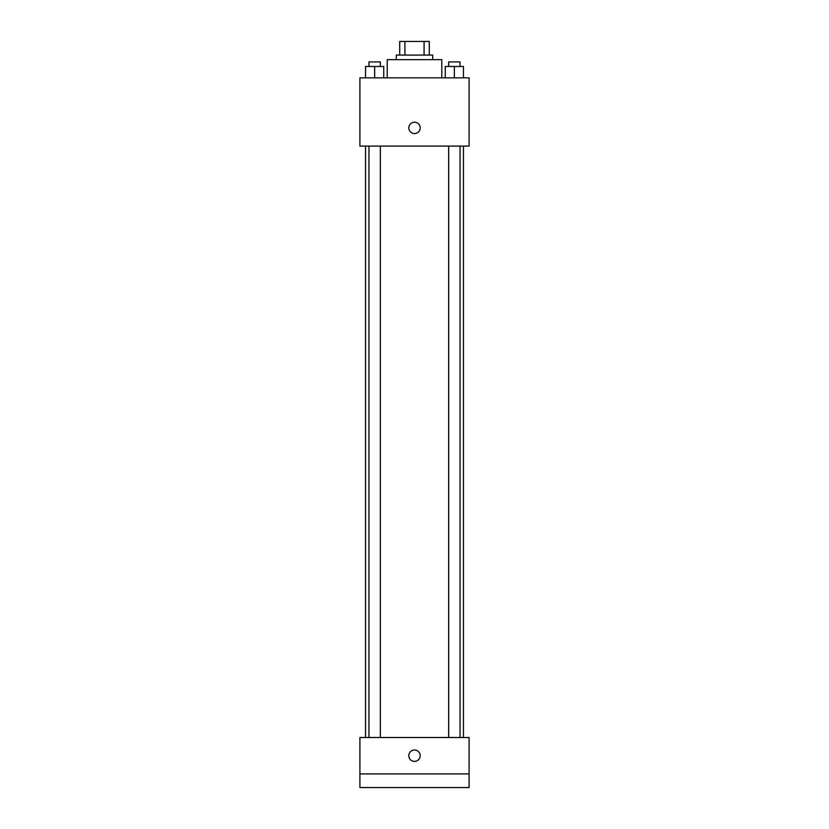<?xml version="1.0" encoding="UTF-8"?>
<svg xmlns="http://www.w3.org/2000/svg" width="829" height="829" viewBox="0 0 829 829"><rect width="100%" height="100%" fill="white"/><g stroke="black" fill="none" stroke-linecap="round" stroke-linejoin="round"><path stroke-width="1.24" d="M404.925 55.097L404.925 41.45L399.713 41.45L399.713 55.097L399.713 41.45M404.925 41.45L429.287 41.45L429.287 55.097M424.075 55.097L424.075 41.45M396.303 59.647L396.303 55.097L432.697 55.097L432.697 59.647M441.795 77.843L441.795 59.647L387.205 59.647L387.205 77.843M359.91 77.843L469.09 77.843L469.09 146.091L359.91 146.091L359.91 77.843M414.5 133.573A5.689 5.689 0 0 1 409.578 125.044A5.689 5.689 0 0 1 419.422 125.044A5.689 5.689 0 0 1 414.5 133.573M359.91 737.509L469.09 737.509L469.09 787.55L359.91 787.55L359.91 737.509M414.5 761.395A5.689 5.689 0 0 1 409.578 752.856A5.689 5.689 0 0 1 419.422 752.856A5.689 5.689 0 0 1 414.5 761.395M359.91 773.903L469.09 773.903M445.256 77.843L445.256 66.475L463.452 66.475L463.452 77.843L463.452 66.475M454.354 77.843L454.354 66.475M460.043 66.475L460.043 61.926L448.665 61.926L448.665 66.475M365.548 77.843L365.548 66.475L383.744 66.475L383.744 77.843L383.744 66.475M374.646 77.843L374.646 66.475M380.335 66.475L380.335 61.926L368.957 61.926L368.957 66.475M463.452 737.509L463.452 146.091M365.548 737.509L365.548 146.091M448.665 146.091L448.665 737.509M460.043 146.091L460.043 737.509M380.335 737.509L380.335 146.091M368.957 737.509L368.957 146.091"/></g></svg>
